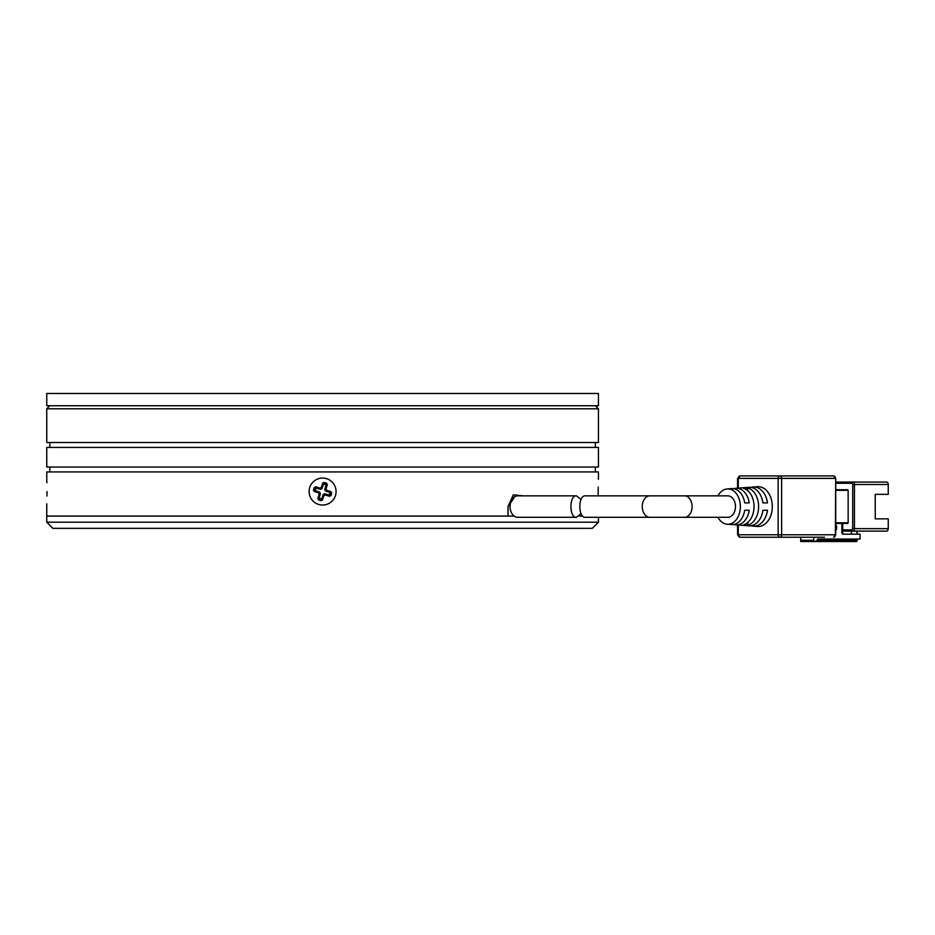 <?xml version="1.0" encoding="UTF-8"?>
<svg xmlns="http://www.w3.org/2000/svg" width="935" height="935" viewBox="0 0 935 935"><rect width="100%" height="100%" fill="white"/><g stroke="black" fill="none" stroke-linecap="round" stroke-linejoin="round"><path stroke-width="1.4" d="M46.75 522.209L52.874 528.345L592.311 528.345L598.447 522.209L46.75 522.209L46.75 516.085L507.997 516.085L507.997 506.583L513.327 494.837L523.051 495.854M598.447 522.209L598.447 517.3M582.739 516.085L579.232 516.085L582.739 516.085M514.133 516.085L46.75 516.085L46.75 503.825M309.73 487.509A13.487 13.487 0 0 1 326.642 478.697A13.487 13.487 0 0 1 335.455 495.608A13.487 13.487 0 0 1 318.543 504.421A13.487 13.487 0 0 1 309.73 487.509M326.818 490.314L326.034 488.818L327.332 484.669L326.549 483.161L324.164 482.413L322.657 483.196L321.359 487.345L319.852 488.128L315.703 486.819L314.207 487.602L313.447 489.998L314.23 491.494L318.379 492.803L319.162 494.311L317.853 498.449L318.636 499.956L321.032 500.704L322.54 499.921L323.837 495.784L325.345 495.001L329.482 496.298L330.99 495.515L331.738 493.131L330.955 491.623L326.818 490.314L325.509 491.004L324.725 489.496L326.081 485.078A7.351 7.351 0 0 0 323.452 484.248L322.037 488.643L321.359 487.345M325.345 495.001L324.667 493.692L329.073 495.047A7.351 7.351 0 0 0 329.903 492.418L325.509 491.004M324.667 493.692L323.159 494.475L323.837 495.784M319.162 494.311L320.471 493.622L319.115 498.039A7.351 7.351 0 0 0 321.745 498.869L323.159 494.475M320.471 493.622L319.688 492.126L318.379 492.803M319.852 488.128L320.53 489.437L316.124 488.07A7.351 7.351 0 0 0 315.294 490.711L319.688 492.126M320.53 489.437L322.037 488.643M581.056 513.631L576.474 517.3C569.111 518.154 569.088 495.024 576.474 495.854L581.056 499.524M576.474 517.3L517.651 517.3A10.729 7.585 90 0 1 510.066 506.583A10.729 7.585 90 0 1 517.651 495.854L576.474 495.854M717.94 495.854A17.671 12.494 90 0 1 727.22 488.935A17.671 12.494 90 0 1 740.368 506.583A17.671 12.494 90 0 1 727.22 524.231L731.544 524.547A17.999 12.728 -90 0 0 744.669 510.253L749.227 510.253A18.314 12.95 90 0 1 735.868 524.874L748.83 525.832A19.284 13.628 -90 0 0 762.925 510.253L767.495 510.253A19.6 13.861 90 0 1 753.154 526.148A19.6 13.861 90 0 1 750.992 525.75M735.868 524.874A18.314 12.95 90 0 1 733.706 524.453M727.22 524.231A17.671 12.494 90 0 1 717.94 517.3M753.154 526.148L757.479 526.475A19.927 14.083 -90 0 0 772.298 506.583A19.927 14.083 -90 0 0 757.479 486.679L753.154 487.006A19.6 13.861 90 0 1 767.495 502.901L762.925 502.901A19.284 13.628 -90 0 0 748.83 487.322L735.868 488.292A18.314 12.95 90 0 1 749.227 502.901L744.669 502.901A17.999 12.728 -90 0 0 731.544 488.608L727.22 488.935M758.612 506.583A18.957 13.406 90 0 1 747.813 525.178L743.477 524.851A18.642 13.183 -90 0 0 754.054 506.583A18.642 13.183 -90 0 0 743.477 488.304L747.813 487.976A18.957 13.406 90 0 1 758.612 506.583M684.525 517.3A10.729 7.585 90 0 0 692.11 506.583A10.729 7.585 90 0 0 684.525 495.854L727.874 495.854A10.729 7.585 90 0 1 735.459 506.583A10.729 7.585 90 0 1 727.874 517.3L585.392 517.3C577.97 518.13 577.994 495.001 585.392 495.854L649.848 495.854A10.729 7.585 90 0 0 642.263 506.583A10.729 7.585 90 0 0 649.848 517.3M738.276 488.105L738.276 478.381L778.154 478.381A2.454 1.73 -90 0 1 779.883 475.927A2.454 1.73 90 0 1 781.625 478.381L835.364 478.381A2.454 1.73 -90 0 0 833.634 475.927L740.006 475.927A2.454 1.73 90 0 0 738.276 478.381L740.006 475.927M737.563 524.991L737.563 534.773L738.276 534.773A2.454 1.73 90 0 0 740.006 537.228L824.53 537.228M835.726 490.337L848.15 490.337L847.718 489.718L835.726 489.718M848.15 490.337L848.15 522.817L835.726 522.817M750.992 487.404A19.6 13.861 90 0 1 753.154 487.006M733.706 488.713A18.314 12.95 90 0 1 735.868 488.292M842.739 534.06L842.739 523.436L848.15 522.817M814.128 541.517L856.612 541.517L857.044 540.909L817.167 540.909L817.167 540.29A1.227 0.865 90 0 1 818.031 539.063L860.071 539.063L860.071 534.165L843.171 534.165A1.835 1.297 -90 0 1 841.874 532.319L841.874 523.436L835.726 523.436L847.718 523.436M747.813 525.178L747.813 522.431M747.813 490.735L747.813 487.976M842.739 529.876A1.227 0.865 90 0 0 843.604 531.103L886.52 531.103A2.454 1.73 -90 0 0 888.25 528.649L852.708 528.649L851.843 529.876L842.739 529.876M851.843 529.876A1.227 0.865 -90 0 0 852.708 531.103A2.454 1.73 90 0 0 854.438 528.649L854.438 484.505L888.25 484.505A2.454 1.73 -90 0 0 886.52 482.063L835.726 482.063M801.096 537.228A8.579 6.066 90 0 0 800.687 540.29L800.687 541.517L813.695 541.517L813.695 540.29A8.579 6.066 -90 0 1 814.093 537.228M835.726 524.535A4.137 2.922 -90 0 1 835.726 530.612M817.167 540.909L813.695 541.517L850.979 541.517M842.739 531.103L841.874 531.103L842.739 531.103M857.909 534.165L856.179 531.103L864.408 531.103M888.25 484.505L888.25 494.323L875.242 494.323L875.242 518.843L888.25 518.843L888.25 528.649M841.874 524.967L842.739 524.967L841.874 524.967M851.411 531.103L851.411 534.165M857.044 540.909L857.477 539.063M598.447 405.743L598.447 393.483L46.75 393.483L46.75 405.743L598.447 405.743M47.007 491.565C46.727 507.331 46.727 507.331 47.007 491.565C46.727 475.786 46.727 475.786 47.007 491.565L46.972 496.017M598.213 495.854L598.178 491.565C598.47 475.786 598.47 475.786 598.178 491.565M598.213 487.112L598.178 490.957M598.447 479.304L598.447 471.941L46.75 471.941L46.785 480.158M49.812 405.743L46.75 408.805L598.447 408.805L595.373 405.743M46.75 408.805L46.75 442.524L598.447 442.524L598.447 408.805M322.598 467.044L598.447 467.044L598.447 447.421L46.75 447.421L46.75 467.044L322.598 467.044M508.102 516.085L508.102 506.583L514.846 496.508M46.879 482.729L46.785 480.298M326.034 488.818L324.725 489.496M326.023 485.347L327.332 484.669M330.955 491.623L329.658 492.301M331.738 493.131L330.441 493.809M330.99 495.515L330.312 494.206M329.482 496.298L328.804 494.989M322.54 499.921L321.85 498.612M321.032 500.704L320.354 499.395M318.636 499.956L319.945 499.278M317.853 498.449L319.162 497.771M314.23 491.494L315.539 490.817M313.447 489.998L314.756 489.309M314.207 487.602L314.885 488.911M315.703 486.819L316.392 488.128M322.657 483.196L323.335 484.505M324.164 482.413L324.842 483.722M326.549 483.161L325.24 483.851M835.726 534.773L835.726 478.381L835.364 534.773A2.454 1.73 90 0 1 833.634 537.228L835.726 534.773L781.625 534.773L781.625 478.381L778.154 478.381L778.154 534.773L738.276 534.773L738.276 525.049M781.625 534.773A2.454 1.73 90 0 1 779.883 537.228A2.454 1.73 -90 0 1 778.154 534.773L781.625 534.773M835.726 483.29L851.843 483.29L852.708 484.505L852.708 528.649M851.843 483.29A1.227 0.865 90 0 1 852.708 482.063A2.454 1.73 90 0 1 854.438 484.505L852.708 484.505M800.687 540.29L813.695 540.29M842.739 523.74L841.874 523.74M857.044 539.682L817.283 539.682M684.525 495.854L649.848 495.854M737.563 488.163L737.563 478.381M737.563 534.773L740.006 537.228M833.634 475.927L835.726 478.381M595.373 471.941L595.373 467.044M595.373 447.421L595.373 442.524M49.812 471.941L49.812 467.044M49.812 447.421L49.812 442.524"/></g></svg>
